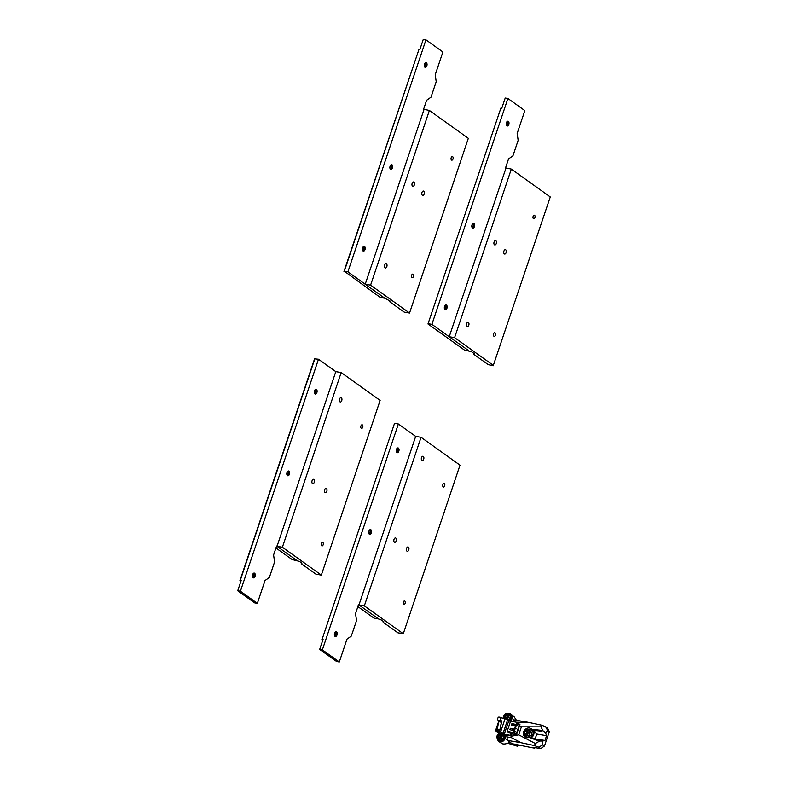 <?xml version="1.0" encoding="UTF-8"?>
<svg xmlns="http://www.w3.org/2000/svg" width="788" height="788" viewBox="0 0 788 788"><rect width="100%" height="100%" fill="white"/><g stroke="black" fill="none" stroke-linecap="round" stroke-linejoin="round"><path stroke-width="1.18" d="M505.541 167.883L511.323 169.095L550.27 196.961L493.19 365.76L488.166 364.598L473.44 354.058L474.14 353.585L471.657 351.812L464.299 349.961L427.973 323.966L500.882 108.094L501.779 108.242L505.216 98.037L507.905 98.49L524.838 110.615L517.164 133.418L518.149 140.333L512.929 155.827L508.555 158.92L505.541 167.883M505.945 168.169L449.219 336.732L468.771 350.729L431.903 324.341L428.317 323.73M507.905 98.49L431.903 324.341M446.5 305.133A2.433 1.379 99.7 0 0 446.146 304.986A2.433 1.379 99.7 0 0 444.383 307.153A2.433 1.379 99.7 0 0 445.328 309.782A2.433 1.379 99.7 0 0 447.032 307.931A2.433 1.379 99.7 0 0 446.5 305.133M473.982 223.457A2.433 1.379 99.7 0 0 473.637 223.309A2.433 1.379 99.7 0 0 471.864 225.476A2.433 1.379 99.7 0 0 472.82 228.096A2.433 1.379 99.7 0 0 474.524 226.254A2.433 1.379 99.7 0 0 473.982 223.457M508.349 121.362A2.433 1.379 99.7 0 0 507.994 121.214A2.433 1.379 99.7 0 0 506.231 123.371A2.433 1.379 99.7 0 0 507.176 126.001A2.433 1.379 99.7 0 0 508.881 124.159A2.433 1.379 99.7 0 0 508.349 121.362M500.882 108.094L427.973 323.966M507.541 121.283A4.639 2.63 -80.3 0 1 506.773 125.784M473.184 223.388A4.639 2.63 -80.3 0 1 472.416 227.88A2.433 1.379 99.7 0 0 472.977 227.446A2.433 1.379 99.7 0 0 473.568 223.979A2.433 1.379 99.7 0 0 473.164 223.368M506.753 125.784A2.433 1.379 99.7 0 0 507.334 125.341A2.433 1.379 99.7 0 0 507.925 121.884A2.433 1.379 99.7 0 0 507.531 121.273M445.693 305.064A4.639 2.63 -80.3 0 1 444.924 309.556M444.905 309.566A2.433 1.379 99.7 0 0 445.486 309.123A2.433 1.379 99.7 0 0 446.077 305.655A2.433 1.379 99.7 0 0 445.683 305.045M357.89 606.612L374.034 618.166L378.506 618.935L358.55 604.652L355.536 613.606L356.54 620.55L351.32 636.044L346.966 639.137L339.293 661.95L336.604 661.487L319.672 649.371L323.11 639.166L322.213 639.009L394.433 423.609L322.213 639.009M394.778 423.373L398.364 423.983L415.68 436.385L358.954 604.938L378.506 618.935L381.392 620.018L383.874 621.801L383.175 622.274L397.901 632.813L403.279 633.729L364.332 605.864L358.954 604.938M322.844 639.945L321.868 639.245M398.364 423.983L322.361 649.834L339.293 661.95M398.393 448.076A2.433 1.379 99.7 0 0 398.048 447.929A2.433 1.379 99.7 0 0 396.275 450.096A2.433 1.379 99.7 0 0 397.231 452.716A2.433 1.379 99.7 0 0 398.925 450.874A2.433 1.379 99.7 0 0 398.393 448.076M370.902 529.753A2.433 1.379 99.7 0 0 370.557 529.605A2.433 1.379 99.7 0 0 368.784 531.772A2.433 1.379 99.7 0 0 369.739 534.392A2.433 1.379 99.7 0 0 371.444 532.55A2.433 1.379 99.7 0 0 370.902 529.753M336.545 631.858A2.433 1.379 99.7 0 0 336.2 631.71A2.433 1.379 99.7 0 0 334.427 633.867A2.433 1.379 99.7 0 0 335.373 636.497A2.433 1.379 99.7 0 0 337.077 634.655A2.433 1.379 99.7 0 0 336.545 631.858M370.104 529.684A4.639 2.63 -80.3 0 1 369.336 534.175A2.433 1.379 99.7 0 0 369.897 533.742A2.433 1.379 99.7 0 0 370.488 530.275A2.433 1.379 99.7 0 0 370.084 529.664M334.949 636.29A2.433 1.379 99.7 0 0 335.53 635.847A2.433 1.379 99.7 0 0 336.121 632.38A2.433 1.379 99.7 0 0 335.727 631.769A4.639 2.63 -80.3 0 1 334.979 636.28M322.361 649.834L319.672 649.371M397.595 448.008A4.639 2.63 -80.3 0 1 396.827 452.499A2.433 1.379 99.7 0 0 397.379 452.066A2.433 1.379 99.7 0 0 397.97 448.599A2.433 1.379 99.7 0 0 397.576 447.988M444.334 483.536A1.822 1.034 -80.3 0 1 444.737 485.635A1.822 1.034 -80.3 0 1 443.457 487.014A1.822 1.034 -80.3 0 1 442.748 485.044A1.822 1.034 -80.3 0 1 444.077 483.428A1.822 1.034 -80.3 0 1 444.334 483.536M404.786 601.047A1.822 1.034 -80.3 0 1 405.19 603.145A1.822 1.034 -80.3 0 1 403.909 604.524A1.822 1.034 -80.3 0 1 403.2 602.554A1.822 1.034 -80.3 0 1 404.53 600.939A1.822 1.034 -80.3 0 1 404.786 601.047M364.332 605.864L421.058 437.301L460.005 465.166L403.279 633.729M383.175 622.274L383.441 621.486M421.915 460.488A2.206 1.251 -80.3 0 1 421.422 457.946A2.206 1.251 -80.3 0 1 422.969 456.272A2.206 1.251 -80.3 0 1 423.836 458.655A2.206 1.251 -80.3 0 1 422.23 460.625A2.206 1.251 -80.3 0 1 421.915 460.488M394.424 542.164A2.206 1.251 -80.3 0 1 393.941 539.622A2.206 1.251 -80.3 0 1 395.487 537.948A2.206 1.251 -80.3 0 1 396.344 540.341A2.206 1.251 -80.3 0 1 394.739 542.302A2.206 1.251 -80.3 0 1 394.424 542.164M406.992 551.157A2.206 1.251 -80.3 0 1 406.5 548.615A2.206 1.251 -80.3 0 1 408.046 546.941A2.206 1.251 -80.3 0 1 408.913 549.325A2.206 1.251 -80.3 0 1 407.307 551.295A2.206 1.251 -80.3 0 1 406.992 551.157M421.058 437.301L415.68 436.385M495.051 332.841A1.822 1.034 -80.3 0 1 495.455 334.939A1.822 1.034 -80.3 0 1 494.174 336.318A1.822 1.034 -80.3 0 1 493.465 334.348A1.822 1.034 -80.3 0 1 494.785 332.723A1.822 1.034 -80.3 0 1 495.051 332.841M534.599 215.331A1.822 1.034 -80.3 0 1 535.003 217.429A1.822 1.034 -80.3 0 1 533.722 218.808A1.822 1.034 -80.3 0 1 533.013 216.838A1.822 1.034 -80.3 0 1 534.333 215.213A1.822 1.034 -80.3 0 1 534.599 215.331M511.323 169.095L454.597 337.648L493.544 365.524M468.377 322.41A2.206 1.251 -80.3 0 1 468.87 324.951A2.206 1.251 -80.3 0 1 467.323 326.626A2.206 1.251 -80.3 0 1 466.457 324.242A2.206 1.251 -80.3 0 1 468.062 322.272A2.206 1.251 -80.3 0 1 468.377 322.41M495.869 240.724A2.206 1.251 -80.3 0 1 496.361 243.275A2.206 1.251 -80.3 0 1 494.815 244.95A2.206 1.251 -80.3 0 1 493.948 242.556A2.206 1.251 -80.3 0 1 495.554 240.596A2.206 1.251 -80.3 0 1 495.869 240.724M505.699 249.816A2.206 1.251 99.7 0 0 505.394 249.688A2.206 1.251 99.7 0 0 503.778 251.648A2.206 1.251 99.7 0 0 504.645 254.041A2.206 1.251 99.7 0 0 506.191 252.357A2.206 1.251 99.7 0 0 505.699 249.816M473.44 354.058L473.706 353.28M449.219 336.732L454.597 337.648M531.27 737.716A4.689 3.723 -54.4 0 0 532.619 730.19L534.934 731.855A4.689 3.723 125.6 0 1 535.082 731.963M535.879 732.958A4.689 3.723 125.6 0 1 534.372 738.799M532.077 732.83L530.501 731.165L528.039 732.141L527.152 734.8L528.718 736.465L527.556 734.78L528.354 732.426L530.541 731.55L531.939 733.037L531.181 735.49L531.939 733.037M527.152 734.8L528.787 735.667L529.181 734.485A2.206 1.753 125.6 0 1 531.664 732.751M528.039 732.141L529.585 733.303L531.476 732.554M528.718 736.465L531.181 735.49M531.142 735.401L528.955 736.268M529.29 736.14A2.206 1.753 125.6 0 1 529.181 734.485L529.585 733.303M524.286 735.243A2.758 1.566 -80.3 0 1 524.315 732.466A2.758 1.566 -80.3 0 1 526.148 730.722A2.758 1.566 -80.3 0 1 527.005 731.471M525.901 736.022A2.758 1.566 -80.3 0 1 525.212 736.159A2.758 1.566 -80.3 0 1 524.887 736.041M526.029 730.703A2.758 1.566 -80.3 0 1 526.867 731.638M525.862 735.864A2.758 1.566 -80.3 0 1 525.104 736.13M525.31 735.618L525.084 735.578A2.206 1.251 -80.3 0 1 524.365 732.623A2.206 1.251 -80.3 0 1 525.832 731.225L526.049 731.264A2.206 1.251 99.7 0 0 524.444 733.224A2.206 1.251 99.7 0 0 525.31 735.618A2.206 1.251 99.7 0 0 525.793 735.539M509.156 742.582L510.742 742.857L509.816 742.188M519.134 744.906L517.342 746.197L507.758 743.232M517.342 746.197L514.416 744.089M509.393 713.593A4.413 3.507 125.6 0 1 510.801 714.115A4.413 3.507 125.6 0 1 511.816 718.321L514.2 720.035M510.88 721.296L510.368 721.178M510.821 721.256L511.816 718.321M516.435 720.321L513.746 716.223L510.801 714.115M538.096 740.838L529.221 737.312L539.76 740.996L535.328 743.498L518.721 734.84L511.57 736.15L507.196 735.076L506.832 736.14L506.014 735.549L505.029 738.484A4.413 3.507 125.6 0 1 498.873 741.469L501.818 743.577C503.965 744.443 506.664 743.961 509.895 742.129M498.873 741.469A4.413 3.507 125.6 0 1 497.612 738.996M501.552 717.829L501.769 717.582A1.714 0.975 99.7 0 0 501.68 717.563A1.714 0.975 99.7 0 0 500.449 719.001A1.714 0.975 99.7 0 0 501.01 720.912A1.123 0.64 -80.3 0 1 501.375 722.212L499.779 730.634L497.1 730.18L499.759 730.614M501.582 717.553L499.08 717.119A1.714 0.975 99.7 0 0 498.991 717.1A1.714 0.975 99.7 0 0 497.76 718.548A1.714 0.975 99.7 0 0 498.321 720.449A1.123 0.64 -80.3 0 1 498.686 721.749L497.07 730.161M499.779 730.634L501.542 722.261A1.438 0.818 99.7 0 0 501.188 720.656L500.941 720.577A1.438 0.818 -80.3 0 1 500.626 718.922A1.438 0.818 -80.3 0 1 501.631 717.829A1.438 0.818 -80.3 0 1 501.71 717.848M517.253 725.482L512.811 724.93L512.673 724.005L517.017 724.753L517.155 725.669M517.066 725.344L512.456 724.674M516.16 728.742L516.091 728.24L516.051 728.93L515.116 728.762M516.278 728.378L516.051 728.93M515.973 728.605L515.185 728.585M516.091 728.24L515.401 727.925M514.869 731.855L514.022 732.022M514.988 731.5L514.081 731.845M515.185 731.638L514.308 731.175M498.735 721.247L495.534 730.742L497.878 732.426L503.079 733.313L507.472 720.242L505.128 718.558L501.276 717.898M507.462 720.271L503.128 733.352L497.947 732.436M503.128 733.352L504.281 734.17L508.674 721.099L507.531 720.281M504.281 734.17L499.08 733.283L497.937 732.456M500.331 727.649L500.094 728.713M503.079 733.313L500.725 731.628L505.128 718.558M495.534 730.742L500.725 731.628M497.957 739.105A3.536 2.807 -54.4 0 0 498.834 740.346A3.536 2.807 -54.4 0 0 503.168 739.105A3.536 2.807 -54.4 0 0 502.941 734.603A3.536 2.807 -54.4 0 0 501.986 734.209A3.536 2.807 -54.4 0 0 501.493 734.17M502.951 734.603L502.951 734.603A3.536 2.807 125.6 0 1 503.177 739.114A3.536 2.807 125.6 0 1 498.834 740.356A3.536 2.807 125.6 0 1 498.834 740.346L498.834 740.356M509.816 714.184L509.816 714.184A3.536 2.807 125.6 0 1 510.594 717.641A3.536 2.807 125.6 0 1 507.59 720.321A3.536 2.807 -54.4 0 0 510.594 717.641A3.536 2.807 -54.4 0 0 509.816 714.184A3.536 2.807 -54.4 0 0 508.861 713.79A3.536 2.807 -54.4 0 0 508.358 713.751M512.525 732.584L513.766 732.791L514.446 730.752L509.856 729.757L510.338 728.329L514.928 729.324L510.722 728.605L510.309 729.836M514.928 729.324L516.032 726.053L511.442 725.058L511.924 723.63L516.514 724.625L512.298 723.906L511.885 725.137M516.514 724.625L516.82 722.31L510.545 721.237L507.108 731.451L513.382 732.525L514.072 730.476M516.13 724.349L516.82 722.31M514.544 729.048L515.648 725.778M513.924 732.308L514.2 733.106L512.456 732.81M517.125 722.813L517.391 723.611L516.879 723.522M497.583 738.829A3.861 3.063 -54.4 0 0 498.646 740.621A3.861 3.063 -54.4 0 0 504.024 738.011L505.226 734.446L510.604 735.362L511.116 733.825L507.108 731.451M511.116 733.825L516.495 734.751L514.2 733.106M517.391 723.611L519.312 724.98L516.554 724.507M519.312 724.98L516.357 733.756L514.436 732.397M512.584 728.92L512.17 730.151M516.495 734.751L519.932 724.536L517.637 722.901M505.226 734.446L505.778 734.83L504.576 738.405A3.861 3.063 125.6 0 1 499.188 741.015A3.861 3.063 125.6 0 1 498.932 740.799M510.604 735.362L505.778 734.83M511.757 733.943L511.146 735.756M507.974 713.485A3.861 3.063 -54.4 0 1 510.013 713.918A3.861 3.063 -54.4 0 1 510.9 717.592L509.698 721.168L510.525 721.306M510.269 714.135A3.861 3.063 125.6 0 1 510.555 714.302A3.861 3.063 125.6 0 1 511.442 717.986L510.338 721.276M499.011 733.224L498.774 733.914M507.019 743.488A1.615 1.28 -54.4 0 0 507.649 743.271M502.517 734.909A3.034 2.413 125.6 0 1 502.714 738.78A3.034 2.413 125.6 0 1 498.981 739.843L497.76 738.967A3.034 2.413 -54.4 0 0 501.483 737.903A3.034 2.413 -54.4 0 0 501.286 734.032A3.034 2.413 -54.4 0 0 500.469 733.687A3.034 2.413 -54.4 0 0 497.277 735.568A3.034 2.413 -54.4 0 0 497.76 738.967C496.056 736.356 496.933 734.583 500.39 733.658L502.517 734.909M500.892 735.647L499.848 734.534L498.203 735.184L497.612 736.957L498.656 738.07L498.016 736.947L498.518 735.47L499.878 734.928L500.754 735.854L500.291 737.42L500.754 735.854M497.612 736.957L498.587 737.351L498.843 736.622A1.379 1.093 125.6 0 1 500.469 735.549M498.203 735.184L499.09 735.884L500.321 735.391M498.656 738.07L500.291 737.42M500.262 737.332L498.893 737.873M499.09 735.884L498.843 736.622A1.379 1.093 125.6 0 0 499.031 737.814L498.587 737.351M505.61 718.902A3.034 2.413 -54.4 0 0 508.684 716.922A3.034 2.413 -54.4 0 0 508.161 713.613L509.393 714.489A3.034 2.413 125.6 0 1 509.915 717.799A3.034 2.413 125.6 0 1 506.842 719.789M507.758 715.228L506.714 714.115L505.078 714.765L504.478 716.538L505.522 717.651L504.891 716.528L505.384 715.051L506.753 714.509L507.63 715.435L507.167 716.991L507.63 715.435M504.478 716.538L505.463 716.932L505.709 716.193A1.379 1.093 125.6 0 1 507.344 715.13M505.078 714.765L505.955 715.465L507.186 714.972M505.522 717.651L507.167 716.991M507.127 716.913L505.758 717.454M505.955 715.465L505.709 716.193A1.379 1.093 125.6 0 0 505.896 717.395L505.463 716.932M526.729 731.835A2.206 1.251 99.7 0 0 526.049 731.264M516.603 722.271L512.121 721.503L514.318 719.956L527.97 722.291L516.603 722.271M511.57 736.15L511.422 737.666L506.94 736.898L507.088 735.381M511.422 737.666L521.104 742.71L534.451 745.566L538.736 747.162L540.745 748.6L533.673 747.388L534.766 748.167L532.343 747.753L512.082 743.695L507.442 740.375L506.94 736.898M518.721 734.84L521.41 726.841L540.923 726.881L543.129 730.978L545.503 732.692L547.66 730.545L549.275 731.707L547.621 728.181L545.611 726.743L541.317 725.137L527.97 722.291M521.104 742.71L507.442 740.375M534.953 747.605L534.766 748.167M529.221 737.312L525.084 736.691C520.11 733.421 526.62 725.265 531.299 728.91L532.826 730.328L541.829 731.215L541.612 730.377L531.88 729.422M543.129 730.978L541.612 730.377M532.146 729.658L525.31 729.688A4.964 3.94 -54.4 0 0 523.725 734.406L526.256 736.839M539.76 740.996L542.696 741.035L542.853 744.837L538.736 747.162M535.328 743.498L534.451 745.566M540.745 748.6L544.469 746L542.853 744.837M547.66 730.545L545.611 726.743M541.317 725.137L540.923 726.881M519.548 725.669L521.41 726.841M544.469 746L549.275 731.707M545.503 732.692L546.577 735.706L544.981 740.425L542.696 741.035M531.398 729.658L532.333 729.836M533.348 730.377L536.598 734.002L546.577 735.706M544.981 740.425L534.087 738.839M525.96 737.174L526.561 737.273M344.317 271.22L380.289 297.45L384.771 298.219L347.902 271.83L344.317 271.22L418.95 49.457L419.846 49.614L423.274 39.4L425.963 39.863L442.895 51.978L435.222 74.791L436.207 81.696L430.997 97.2L426.613 100.293L423.599 109.246L429.381 110.458L468.328 138.324L409.543 313.013L370.596 285.148L365.218 284.222L384.771 298.219L390.139 301.075L389.439 301.558L404.165 312.087L409.543 313.013M425.963 39.863L347.902 271.83M364.558 246.506A2.433 1.379 99.7 0 0 364.214 246.358A2.433 1.379 99.7 0 0 362.441 248.516A2.433 1.379 99.7 0 0 363.386 251.145A2.433 1.379 99.7 0 0 365.09 249.303A2.433 1.379 99.7 0 0 364.558 246.506M392.04 164.82A2.433 1.379 99.7 0 0 391.695 164.672A2.433 1.379 99.7 0 0 389.932 166.839A2.433 1.379 99.7 0 0 390.878 169.459A2.433 1.379 99.7 0 0 392.582 167.617A2.433 1.379 99.7 0 0 392.04 164.82M426.406 62.725A2.433 1.379 99.7 0 0 426.062 62.577A2.433 1.379 99.7 0 0 424.289 64.734A2.433 1.379 99.7 0 0 425.244 67.364A2.433 1.379 99.7 0 0 426.938 65.522A2.433 1.379 99.7 0 0 426.406 62.725M418.95 49.457L343.972 271.456M425.609 62.646A4.639 2.63 -80.3 0 1 424.84 67.147M390.454 169.253A2.433 1.379 99.7 0 0 391.035 168.809A2.433 1.379 99.7 0 0 391.626 165.342A2.433 1.379 99.7 0 0 391.232 164.731A4.639 2.63 -80.3 0 1 390.474 169.243M424.811 67.157A2.433 1.379 99.7 0 0 425.392 66.714A2.433 1.379 99.7 0 0 425.983 63.247A2.433 1.379 99.7 0 0 425.589 62.636M363.76 246.427A4.639 2.63 -80.3 0 1 362.992 250.919A2.433 1.379 99.7 0 0 363.544 250.486A2.433 1.379 99.7 0 0 364.135 247.028A2.433 1.379 99.7 0 0 363.741 246.408M240.901 581.317L239.926 580.608L314.56 358.855L318.49 359.229L335.806 371.621L341.184 372.537L380.121 400.412L321.337 575.092L282.39 547.227L277.021 546.311L296.574 560.298L276.608 546.015L273.594 554.969L274.598 561.913L269.388 577.417L265.034 580.51L257.351 603.312L254.672 602.85L237.73 590.734L241.167 580.529L240.271 580.372L314.904 358.609M275.948 547.975L292.092 559.529L299.46 561.391L301.932 563.164L301.233 563.637L315.968 574.176L321.337 575.092M257.351 603.312L240.419 591.197L318.49 359.229M316.451 389.439A2.433 1.379 99.7 0 0 316.106 389.292A2.433 1.379 99.7 0 0 314.333 391.459A2.433 1.379 99.7 0 0 315.289 394.079A2.433 1.379 99.7 0 0 316.993 392.237A2.433 1.379 99.7 0 0 316.451 389.439M288.96 471.125A2.433 1.379 99.7 0 0 288.615 470.978A2.433 1.379 99.7 0 0 286.852 473.135A2.433 1.379 99.7 0 0 287.797 475.765A2.433 1.379 99.7 0 0 289.501 473.923A2.433 1.379 99.7 0 0 288.96 471.125M254.603 573.221A2.433 1.379 99.7 0 0 254.258 573.073A2.433 1.379 99.7 0 0 252.485 575.23A2.433 1.379 99.7 0 0 253.441 577.86A2.433 1.379 99.7 0 0 255.145 576.018A2.433 1.379 99.7 0 0 254.603 573.221M288.162 471.047A4.639 2.63 -80.3 0 1 287.393 475.538A2.433 1.379 99.7 0 0 287.955 475.105A2.433 1.379 99.7 0 0 288.546 471.638A2.433 1.379 99.7 0 0 288.152 471.027M253.017 577.653A2.433 1.379 99.7 0 0 253.598 577.21A2.433 1.379 99.7 0 0 254.189 573.743A2.433 1.379 99.7 0 0 253.785 573.132A4.639 2.63 -80.3 0 1 253.037 577.643M240.419 591.197L237.73 590.734M314.865 393.872A2.433 1.379 99.7 0 0 315.446 393.429A2.433 1.379 99.7 0 0 316.037 389.961A2.433 1.379 99.7 0 0 315.633 389.351A4.639 2.63 -80.3 0 1 314.885 393.862M362.391 424.899A1.822 1.034 -80.3 0 1 362.795 426.998A1.822 1.034 -80.3 0 1 361.525 428.386A1.822 1.034 -80.3 0 1 360.805 426.416A1.822 1.034 -80.3 0 1 362.135 424.791A1.822 1.034 -80.3 0 1 362.391 424.899M322.844 542.41A1.822 1.034 -80.3 0 1 323.247 544.508A1.822 1.034 -80.3 0 1 321.977 545.897A1.822 1.034 -80.3 0 1 321.258 543.927A1.822 1.034 -80.3 0 1 322.587 542.302A1.822 1.034 -80.3 0 1 322.844 542.41M301.233 563.637L301.499 562.849M341.184 372.537L282.39 547.227M339.973 401.85A2.206 1.251 -80.3 0 1 339.49 399.309A2.206 1.251 -80.3 0 1 341.037 397.635A2.206 1.251 -80.3 0 1 341.894 400.028A2.206 1.251 -80.3 0 1 340.288 401.988A2.206 1.251 -80.3 0 1 339.973 401.85M312.481 483.536A2.206 1.251 -80.3 0 1 311.999 480.985A2.206 1.251 -80.3 0 1 313.545 479.311A2.206 1.251 -80.3 0 1 314.412 481.704A2.206 1.251 -80.3 0 1 312.797 483.665A2.206 1.251 -80.3 0 1 312.481 483.536M325.05 492.52A2.206 1.251 -80.3 0 1 324.558 489.978A2.206 1.251 -80.3 0 1 326.104 488.304A2.206 1.251 -80.3 0 1 326.971 490.697A2.206 1.251 -80.3 0 1 325.365 492.658A2.206 1.251 -80.3 0 1 325.05 492.52M277.021 546.311L335.806 371.621M413.109 274.204A1.822 1.034 -80.3 0 1 413.513 276.302A1.822 1.034 -80.3 0 1 412.232 277.681A1.822 1.034 -80.3 0 1 411.523 275.711A1.822 1.034 -80.3 0 1 412.853 274.096A1.822 1.034 -80.3 0 1 413.109 274.204M452.657 156.694A1.822 1.034 -80.3 0 1 453.061 158.792A1.822 1.034 -80.3 0 1 451.78 160.171A1.822 1.034 -80.3 0 1 451.071 158.201A1.822 1.034 -80.3 0 1 452.401 156.585A1.822 1.034 -80.3 0 1 452.657 156.694M429.381 110.458L370.596 285.148M386.445 263.773A2.206 1.251 -80.3 0 1 386.928 266.314A2.206 1.251 -80.3 0 1 385.381 267.989A2.206 1.251 -80.3 0 1 384.524 265.605A2.206 1.251 -80.3 0 1 386.13 263.635A2.206 1.251 -80.3 0 1 386.445 263.773M413.927 182.097A2.206 1.251 -80.3 0 1 414.419 184.638A2.206 1.251 -80.3 0 1 412.873 186.313A2.206 1.251 -80.3 0 1 412.006 183.919A2.206 1.251 -80.3 0 1 413.611 181.959A2.206 1.251 -80.3 0 1 413.927 182.097M423.767 191.189A2.206 1.251 99.7 0 0 423.451 191.051A2.206 1.251 99.7 0 0 421.846 193.011A2.206 1.251 99.7 0 0 422.703 195.404A2.206 1.251 99.7 0 0 424.249 193.73A2.206 1.251 99.7 0 0 423.767 191.189M365.218 284.222L424.003 109.532M389.705 300.77L389.439 301.558M527.152 737.824C524.749 733.52 526.118 730.791 531.27 729.639L532.619 730.19A4.689 3.723 -54.4 0 0 531.348 729.668A4.689 3.723 -54.4 0 0 526.601 732.229A4.689 3.723 -54.4 0 0 526.68 737.401M527.861 737.529A4.137 3.29 125.6 0 1 526.354 732.968A4.137 3.29 125.6 0 1 530.905 729.984A4.137 3.29 125.6 0 1 533.19 733.332A4.137 3.29 125.6 0 1 530.255 737.381M523.754 734.465A3.31 1.881 -80.3 0 1 524.04 732.269A3.31 1.881 -80.3 0 1 527.3 731.136M526.059 736.465A3.31 1.881 -80.3 0 1 525.468 736.701M507.413 740.198L505.029 738.484M498.321 720.449L501.01 720.912M498.686 721.749L501.375 722.212M497.051 730.141L499.73 730.594M496.942 729.511L499.631 729.964M504.024 738.011L504.576 738.405M510.9 717.592L511.442 717.986M500.025 734.002A2.482 1.97 125.6 0 1 500.607 737.745A2.482 1.97 125.6 0 1 497.12 737.154A2.482 1.97 125.6 0 1 500.025 734.002M504.625 718.548C502.921 715.937 503.798 714.164 507.255 713.239L508.161 713.613A3.034 2.413 -54.4 0 0 507.334 713.268A3.034 2.413 -54.4 0 0 504.192 715.071A3.034 2.413 -54.4 0 0 504.507 718.459M506.891 713.583A2.482 1.97 125.6 0 1 507.482 717.326A2.482 1.97 125.6 0 1 503.985 716.735A2.482 1.97 125.6 0 1 506.891 713.583M527.546 730.89L526.709 729.53M498.991 717.1L501.68 717.563M498.646 740.621L499.188 741.015M510.013 713.918L510.555 714.302"/></g></svg>
